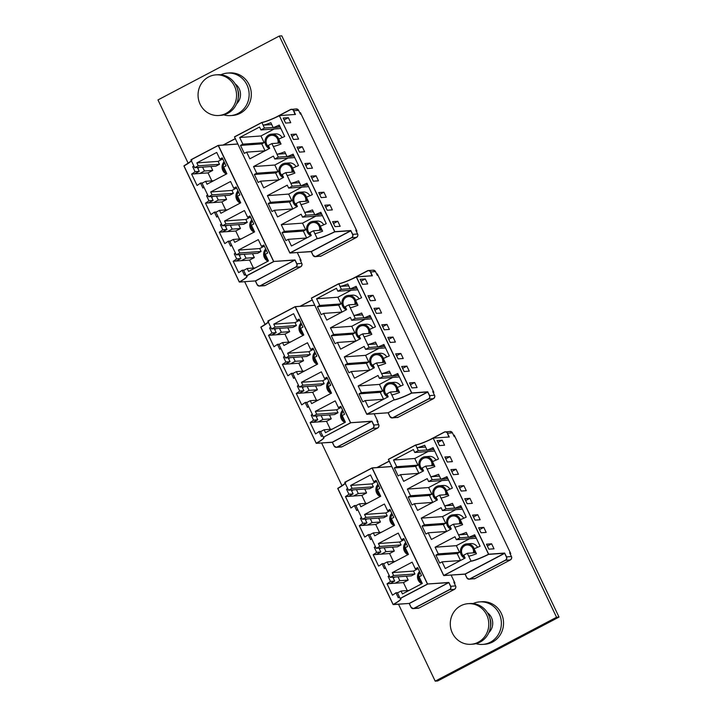 <?xml version="1.0" encoding="UTF-8"?>
<svg xmlns="http://www.w3.org/2000/svg" width="717" height="717" viewBox="0 0 717 717"><rect width="100%" height="100%" fill="white"/><g stroke="black" fill="none" stroke-linecap="round" stroke-linejoin="round"><path stroke-width="1.08" d="M356.367 231.448L356.932 231.143L300.405 112.623L299.831 112.919M300.262 113.815L300.835 113.519M433.292 392.71L433.857 392.405L377.321 273.885L376.757 274.181M377.187 275.077L377.751 274.781M510.208 553.972L510.773 553.667L454.237 435.147L453.673 435.443M454.103 436.339L454.668 436.044M300.522 260.845L301.095 260.549L297.268 252.527M398.509 604.225L435.201 681.15L437.675 680.971L559.027 617.077L281.799 35.85L279.325 36.029L157.973 99.923L188.186 163.279M435.201 681.15L556.553 617.256L559.027 617.077M556.553 617.256L279.325 36.029M244.667 281.7L265.102 324.541M321.592 442.963L342.027 485.803M377.447 422.107L378.011 421.811L374.184 413.79M454.363 583.369L454.928 583.073L451.101 575.052M473.059 603.589A21.313 20.157 85.9 0 1 479.682 601.886A21.313 20.157 85.9 0 1 499.202 613.68A21.313 20.157 85.9 0 1 482.747 644.404A21.313 20.157 85.9 0 1 475.945 643.669M479.682 601.886L481.842 601.733A21.313 20.157 85.9 0 1 501.362 613.519A21.313 20.157 85.9 0 1 484.907 644.251L482.747 644.404M220.827 74.783A21.313 20.157 85.9 0 1 227.45 73.08A21.313 20.157 85.9 0 1 246.971 84.875A21.313 20.157 85.9 0 1 230.515 115.607A21.313 20.157 85.9 0 1 223.722 114.863M227.45 73.08L229.619 72.928A21.313 20.157 85.9 0 1 249.14 84.714A21.313 20.157 85.9 0 1 232.675 115.446L230.515 115.607M487.408 612.685A12.727 12.037 85.9 0 1 491.432 617.534A12.727 12.037 85.9 0 1 488.851 632.609M468.076 603.678L469.931 603.544A20.363 19.251 85.9 0 1 488.573 614.81A20.363 19.251 85.9 0 1 472.862 644.162L470.997 644.296A20.363 19.251 85.9 0 1 452.355 633.039A20.363 19.251 85.9 0 1 468.076 603.678A20.363 19.251 85.9 0 1 486.718 614.944A20.363 19.251 85.9 0 1 470.997 644.296M235.185 83.889A12.727 12.037 85.9 0 1 239.2 88.729A12.727 12.037 85.9 0 1 236.619 103.804M215.844 74.873L217.708 74.738A20.363 19.251 85.9 0 1 236.35 86.004A20.363 19.251 85.9 0 1 220.63 115.356L218.775 115.491A20.363 19.251 85.9 0 1 200.124 104.234A20.363 19.251 85.9 0 1 215.844 74.873A20.363 19.251 85.9 0 1 234.495 86.139A20.363 19.251 85.9 0 1 218.775 115.491M377.958 484.298A7.511 7.098 -94.1 0 0 380.243 496.531M391.814 513.363A7.511 7.098 -94.1 0 0 394.099 525.588M405.679 542.428A7.511 7.098 -94.1 0 0 407.964 554.653M419.535 571.485A7.511 7.098 -94.1 0 0 421.829 583.719M384.124 563.571L382.062 563.723A17.817 2.214 -25.5 0 1 378.612 566.116L373.181 554.716A17.817 2.214 154.5 0 0 376.631 552.323L374.265 547.367A17.817 2.214 154.5 0 0 375.296 546.336M385.432 567.685A17.817 2.214 -25.5 0 1 384.429 568.68L382.062 563.723M378.97 548.129L380.826 552.018L376.102 554.51L373.181 554.716M380.826 552.018L376.631 552.323M375.735 547.259L374.265 547.367M370.259 534.506L368.197 534.658A17.817 2.214 -25.5 0 1 364.756 537.051L359.316 525.66A17.817 2.214 154.5 0 0 362.766 523.258L360.4 518.301A17.817 2.214 154.5 0 0 361.44 517.28M371.567 538.628A17.817 2.214 -25.5 0 1 370.564 539.614L368.197 534.658M365.105 519.063L366.961 522.962L362.237 525.444L359.316 525.66M366.961 522.962L362.766 523.258M361.879 518.194L360.4 518.301M356.394 505.449L354.341 505.593A17.817 2.214 -25.5 0 1 350.891 507.994L345.46 496.594A17.817 2.214 154.5 0 0 348.901 494.201L346.535 489.245A17.817 2.214 154.5 0 0 347.575 488.214M357.711 509.563A17.817 2.214 -25.5 0 1 356.707 510.558L354.341 505.593M351.249 490.007L353.105 493.896L348.381 496.388L345.46 496.594M353.105 493.896L348.901 494.201M348.014 489.137L346.535 489.245M397.98 592.636L395.927 592.78A17.817 2.214 -25.5 0 1 392.477 595.173L387.037 583.781A17.817 2.214 154.5 0 0 390.487 581.388L388.121 576.423A17.817 2.214 154.5 0 0 389.161 575.401M399.297 596.75A17.817 2.214 -25.5 0 1 398.293 597.736L395.927 592.78M392.835 577.194L394.691 581.084L389.958 583.566L387.037 583.781M394.691 581.084L390.487 581.388M389.6 576.325L388.121 576.423M376.595 481.457L371.953 483.894L373.342 486.807L369.793 488.671L348.525 490.204L344.76 482.416L372.078 468.031L427.511 584.167L400.292 598.489A17.943 2.232 -25.5 0 1 393.257 604.592L409.219 603.436L448.743 582.634L427.565 583.996L448.797 582.464L409.317 603.553L411.029 607.138A2.42 2.285 -94.1 0 0 414.103 608.231L449.541 589.571A2.42 2.285 -94.1 0 0 450.554 586.336L448.797 582.464M364.729 489.03L366.584 492.929L361.861 495.411L365.661 503.388M391.706 466.57L372.222 467.977L427.565 583.996L400.095 598.435L397.496 592.887L401.045 591.023L402.434 593.927L422.295 583.468L419.113 576.8L421.479 575.554L417.67 567.577L415.313 568.823L412.132 562.155L392.262 572.614L393.651 575.518L390.111 577.382L384.984 566.753L383.64 563.822L387.18 561.958L388.569 564.862L408.439 554.402L405.257 547.734L407.615 546.497L403.814 538.512L401.448 539.758L398.267 533.089L378.406 543.549L379.786 546.462L376.246 548.326L369.775 534.765L373.324 532.901L374.704 535.805L394.574 525.346L391.392 518.678L393.758 517.432L389.949 509.455L387.592 510.701L390.442 510.495L385.818 512.96L387.198 515.864L383.658 517.728L362.381 519.26L360.956 516.374L355.919 505.7L359.459 503.836L360.848 506.74L380.709 496.281L377.536 489.612L379.893 488.367L376.093 480.39L373.727 481.636L370.546 474.968L350.676 485.427L352.065 488.34L348.525 490.204M378.594 518.095L380.449 521.985L375.726 524.477L379.526 532.453M404.316 539.578L399.674 542.016L401.063 544.929L397.523 546.793L376.246 548.326M392.45 547.161L394.314 551.05L389.582 553.533L393.391 561.51M415.313 568.823L418.172 568.617L413.539 571.082L414.928 573.985L411.379 575.85L390.111 577.382M406.315 576.217L408.17 580.107L403.447 582.598L407.247 590.575M387.592 510.701L384.411 504.033L364.541 514.492L365.93 517.396L362.381 519.26M403.447 582.598L389.958 583.566M408.17 580.107L399.853 580.707L395.13 583.199M399.853 580.707L397.998 576.818M409.048 590.441L401.045 591.023M414.928 573.985L393.651 575.518M413.539 571.082L392.262 572.614M389.582 553.533L376.102 554.51M394.314 551.05L385.988 551.651L381.265 554.133M385.988 551.651L384.133 547.752M395.184 561.384L387.18 561.958M401.063 544.929L379.786 546.462M399.674 542.016L378.406 543.549M404.307 539.551L401.448 539.758M375.726 524.477L362.237 525.444M380.449 521.985L372.132 522.585L367.4 525.077M372.132 522.585L370.277 518.696M381.319 532.319L373.324 532.901M387.198 515.864L365.93 517.396M385.818 512.96L364.541 514.492M361.861 495.411L348.381 496.388M366.584 492.929L358.267 493.529L353.544 496.012M358.267 493.529L356.412 489.63M367.462 503.262L359.459 503.836M373.342 486.807L352.065 488.34M371.953 483.894L350.676 485.427M376.586 481.43L373.727 481.636M420.063 572.578A6.363 6.014 -94.1 0 0 421.811 582.446M406.198 543.513A6.363 6.014 -94.1 0 0 407.946 553.381M392.333 514.456A6.363 6.014 -94.1 0 0 394.09 524.324M378.477 485.391A6.363 6.014 -94.1 0 0 380.225 495.259M394.906 577.042L393.194 577.947M353.32 489.854L351.608 490.76M367.176 518.92L365.464 519.816M381.041 547.976L379.329 548.881M474.502 552.771A7.511 7.098 -94.1 0 0 474.322 549.249M474.161 548.747A7.511 7.098 -94.1 0 0 460.422 551.561A7.511 7.098 -94.1 0 0 464.768 558.256M477.567 547.322A7.511 7.098 -94.1 0 0 470.908 543.585L466.982 543.871M473.381 552.852A6.363 6.014 -94.1 0 0 464.804 545.655A6.363 6.014 -94.1 0 0 464.562 556.876M459.516 523.786A6.363 6.014 -94.1 0 0 450.939 516.598A6.363 6.014 -94.1 0 0 450.706 527.811M460.646 523.706A7.511 7.098 -94.1 0 0 460.457 520.192M460.296 519.682A7.511 7.098 -94.1 0 0 446.566 522.496A7.511 7.098 -94.1 0 0 450.903 529.191M463.711 518.266A7.511 7.098 -94.1 0 0 457.043 514.519L453.117 514.806M445.66 494.73A6.363 6.014 -94.1 0 0 437.083 487.533A6.363 6.014 -94.1 0 0 436.841 498.754M446.781 494.649A7.511 7.098 -94.1 0 0 446.601 491.127M446.44 490.625A7.511 7.098 -94.1 0 0 432.701 493.439A7.511 7.098 -94.1 0 0 437.047 500.125M449.846 489.2A7.511 7.098 -94.1 0 0 443.178 485.463L439.261 485.741M432.925 465.584A7.511 7.098 -94.1 0 0 432.736 462.071M432.575 461.56A7.511 7.098 -94.1 0 0 418.836 464.374A7.511 7.098 -94.1 0 0 423.182 471.069M435.981 460.144A7.511 7.098 -94.1 0 0 429.322 456.397L425.396 456.684M431.795 465.665A6.363 6.014 -94.1 0 0 423.218 458.477A6.363 6.014 -94.1 0 0 422.985 469.689M447.444 477.737L445.132 478.947L440.937 479.252A17.817 2.214 154.5 0 0 446.933 476.671L452.373 488.071A17.817 2.214 -25.5 0 1 446.368 490.652L448.734 495.608A17.817 2.214 -25.5 0 1 440.991 498.055L446.037 508.729L442.497 510.594L441.107 507.69L421.238 518.149L424.419 524.817L422.053 526.063L425.862 534.04L428.228 532.794L431.401 539.462L451.271 529.003L449.882 526.09L453.431 524.226L459.902 537.786L456.353 539.659L454.963 536.746L435.102 547.205L438.284 553.874L435.918 555.119L439.727 563.096L442.084 561.85L445.266 568.518L465.136 558.059L463.747 555.155L467.287 553.291L471.051 561.079A17.817 2.214 154.5 0 0 488.546 554.259L433.211 438.239A17.817 2.214 -25.5 0 1 415.717 445.06L388.381 459.328L415.6 444.997M439.449 476.133L430.827 476.742A17.817 2.214 154.5 0 0 438.571 474.296L440.937 479.252M461.3 506.794L458.997 508.012L454.793 508.317A17.817 2.214 154.5 0 0 460.798 505.736L466.229 517.136A17.817 2.214 -25.5 0 1 460.233 519.708L462.599 524.674A17.817 2.214 -25.5 0 1 454.856 527.112M444.692 505.799A17.817 2.214 154.5 0 0 452.427 503.361L454.793 508.317M475.165 535.859L472.853 537.078L468.658 537.374A17.817 2.214 154.5 0 0 474.663 534.792L480.094 546.193A17.817 2.214 -25.5 0 1 474.089 548.774L476.455 553.73A17.817 2.214 -25.5 0 1 468.712 556.177M458.548 534.864A17.817 2.214 154.5 0 0 466.292 532.417L468.658 537.374M433.579 448.672L431.267 449.891L427.072 450.195A17.817 2.214 154.5 0 0 433.077 447.614L438.508 459.005A17.817 2.214 -25.5 0 1 432.503 461.587L434.869 466.543A17.817 2.214 -25.5 0 1 427.135 468.99L430.827 476.742M425.584 447.076L416.962 447.677A17.817 2.214 154.5 0 0 424.706 445.239L427.072 450.195M469.626 538.7L456.37 545.673L459.552 552.341L457.195 553.587L460.493 560.506M455.761 509.635L442.514 516.616L445.696 523.285L443.33 524.521L446.628 531.44M441.905 480.578L428.649 487.551L431.831 494.219L429.465 495.465L432.772 502.384M428.04 451.513L414.793 458.495L417.966 465.163L415.609 466.4L418.907 473.319M430.792 476.76L432.172 479.664L428.632 481.528L427.242 478.624L407.381 489.084L410.554 495.752L408.197 496.998L411.997 504.974L414.363 503.728L417.545 510.396L437.406 499.937L436.026 497.033L439.566 495.169L440.991 498.055M416.927 447.695L418.316 450.608L414.767 452.472L413.386 449.568L393.516 460.027L396.698 466.695L394.332 467.932L398.141 475.918L400.498 474.672L403.68 481.34L423.55 470.881L422.161 467.968L425.71 466.104L427.135 468.99M416.962 447.677L415.717 445.06L388.399 459.436L443.733 575.455L471.051 561.079L443.832 575.572L465.064 574.039L504.589 553.228L488.627 554.384A17.943 2.232 -25.5 0 1 471.051 561.241M474.986 520.13L480.148 519.753L477.755 514.743L472.593 515.111L474.986 520.13M467.152 503.719L472.315 503.343L469.931 498.333L464.759 498.7L467.152 503.719M461.121 491.064L466.283 490.697L463.89 485.678L458.728 486.054L461.121 491.064M453.296 474.654L458.459 474.278L456.066 469.268L450.903 469.644L453.296 474.654M488.842 549.186L494.013 548.819L491.62 543.8L486.458 544.176L488.842 549.186M481.017 532.776L486.18 532.408L483.787 527.389L478.624 527.766L481.017 532.776M439.431 445.589L444.594 445.221L442.201 440.202L437.038 440.579L439.431 445.589M447.265 462.008L452.427 461.631L450.034 456.621L444.872 456.989L447.265 462.008M445.759 458.862L446.592 458.423L445.589 458.495M414.793 458.495L393.516 460.027M434.708 451.038L414.767 452.472M433.964 449.478L431.751 449.64M426.974 449.98L418.316 450.608M434.368 465.476L425.71 466.104M418.853 473.345L400.498 474.672M415.609 466.4L394.332 467.932M417.966 465.163L396.698 466.695M459.624 487.927L460.457 487.488L459.454 487.56M428.649 487.551L407.381 489.084M448.564 480.094L428.632 481.528M447.829 478.535L445.615 478.696M440.83 479.046L432.172 479.664M448.224 494.542L439.566 495.169M432.718 502.411L414.363 503.728M429.465 495.465L408.197 496.998M431.831 494.219L410.554 495.752M453.305 505.198L444.648 505.826M473.489 516.984L474.322 516.554L473.31 516.625M442.514 516.616L421.238 518.149M462.429 509.16L442.497 510.594M461.685 507.6L459.472 507.761M454.695 508.102L446.037 508.729M462.089 523.607L453.431 524.226M446.583 531.467L428.228 532.794M443.33 524.521L422.053 526.063M445.696 523.285L424.419 524.817M467.17 534.264L458.513 534.882M487.345 546.049L488.178 545.61L487.175 545.682M456.37 545.673L435.102 547.205M476.294 538.216L456.353 539.659M475.55 536.666L473.337 536.818M468.559 537.167L459.902 537.786M475.945 552.664L467.287 553.291M460.439 560.533L442.084 561.85M457.195 553.587L435.918 555.119M459.552 552.341L438.284 553.874M446.592 458.423L450.034 456.621M437.935 442.452L442.201 440.202M488.178 545.61L491.62 543.8M479.521 529.639L483.787 527.389M474.322 516.554L477.755 514.743M465.656 500.574L469.931 498.333M460.457 487.488L463.89 485.678M451.8 471.517L456.066 469.268M301.032 323.035A7.511 7.098 -94.1 0 0 303.327 335.269M314.897 352.101A7.511 7.098 -94.1 0 0 317.183 364.326M328.762 381.157A7.511 7.098 -94.1 0 0 331.048 393.391M342.618 410.223A7.511 7.098 -94.1 0 0 344.904 422.447M307.199 402.309L305.146 402.461A17.817 2.214 -25.5 0 1 301.696 404.854L296.264 393.454A17.817 2.214 154.5 0 0 299.706 391.061L297.349 386.105A17.817 2.214 154.5 0 0 298.38 385.074M308.516 406.422A17.817 2.214 -25.5 0 1 307.512 407.417L305.146 402.461M302.054 386.866L303.909 390.756L299.186 393.248L296.264 393.454M303.909 390.756L299.706 391.061M298.819 385.997L297.349 386.105M293.343 373.243L291.281 373.396A17.817 2.214 -25.5 0 1 287.84 375.789L282.399 364.397A17.817 2.214 154.5 0 0 285.85 361.995L283.484 357.039A17.817 2.214 154.5 0 0 284.515 356.017M294.651 377.366A17.817 2.214 -25.5 0 1 293.647 378.352L291.281 373.396M288.189 357.801L290.044 361.7L285.321 364.182L282.399 364.397M290.044 361.7L285.85 361.995M284.954 356.932L283.484 357.039M279.478 344.187L277.425 344.33A17.817 2.214 -25.5 0 1 273.975 346.732L268.534 335.332A17.817 2.214 154.5 0 0 271.985 332.939L269.619 327.983A17.817 2.214 154.5 0 0 270.659 326.952M280.795 348.301A17.817 2.214 -25.5 0 1 279.782 349.296L277.425 344.33M274.333 328.745L276.188 332.634L271.456 335.126L268.534 335.332M276.188 332.634L271.985 332.939M271.098 327.875L269.619 327.983M321.064 431.374L319.002 431.517A17.817 2.214 -25.5 0 1 315.561 433.91L310.12 422.519A17.817 2.214 154.5 0 0 313.571 420.126L311.205 415.161A17.817 2.214 154.5 0 0 312.245 414.139M322.372 435.488A17.817 2.214 -25.5 0 1 321.368 436.474L319.002 431.517M315.91 415.932L317.765 419.821L313.042 422.304L310.12 422.519M317.765 419.821L313.571 420.126M312.684 415.062L311.205 415.161M314.781 305.308L295.305 306.715L350.64 422.725L323.376 437.227L320.58 431.625L324.129 429.761L325.509 432.665L345.379 422.205L342.197 415.537L344.563 414.292L340.754 406.315L338.397 407.561L335.215 400.893L315.346 411.352L316.735 414.256L313.186 416.12L306.724 402.56L310.264 400.695L311.653 403.599L331.514 393.14L328.341 386.472L330.698 385.235L326.898 377.25L324.532 378.495L321.35 371.827L301.481 382.286L302.87 385.199L299.33 387.063L294.203 376.425L292.859 373.503L296.399 371.639L297.788 374.543L317.658 364.084L314.476 357.416L316.842 356.17L313.033 348.193L310.667 349.439L307.494 342.771L287.625 353.23L289.014 356.134L285.465 357.998L278.994 344.438L282.543 342.574L283.923 345.477L303.793 335.018L300.611 328.35L302.977 327.104L299.168 319.128L296.811 320.374L299.67 320.167L295.037 322.632L296.426 325.536L292.877 327.409L271.6 328.942L267.844 321.153L295.162 306.768L350.595 422.905L323.376 437.227A17.943 2.232 -25.5 0 1 316.34 443.33L332.303 442.174L371.827 421.372L350.64 422.725L371.881 421.202L332.401 442.29L334.113 445.875A2.42 2.285 -94.1 0 0 337.187 446.969L372.625 428.309A2.42 2.285 -94.1 0 0 373.629 425.073L371.881 421.202M287.813 327.768L289.668 331.666L284.945 334.149L288.745 342.126M313.535 349.251L308.902 351.697L310.282 354.601L306.742 356.466L285.465 357.998M301.678 356.833L303.533 360.723L298.801 363.214L302.61 371.191M324.532 378.495L327.391 378.289L322.758 380.754L324.147 383.667L320.598 385.531L299.33 387.063M315.534 385.898L317.389 389.788L312.666 392.271L316.466 400.247M341.265 407.373L336.623 409.819L338.003 412.723L334.463 414.587L313.186 416.12M329.399 414.955L331.254 418.845L326.531 421.336L330.331 429.313M296.811 320.374L293.629 313.705L273.76 324.165L275.149 327.077L271.6 328.942M326.531 421.336L313.042 422.304M331.254 418.845L322.937 419.445L318.205 421.937M322.937 419.445L321.082 415.555M332.123 429.178L324.129 429.761M338.003 412.723L316.735 414.256M336.623 409.819L315.346 411.352M341.247 407.355L338.397 407.561M312.666 392.271L299.186 393.248M317.389 389.788L309.072 390.389L304.349 392.871M309.072 390.389L307.217 386.49M318.267 400.122L310.264 400.695M324.147 383.667L302.87 385.199M322.758 380.754L301.481 382.286M298.801 363.214L285.321 364.182M303.533 360.723L295.207 361.323L290.484 363.815M295.207 361.323L293.352 357.433M304.402 371.056L296.399 371.639M310.282 354.601L289.014 356.134M308.902 351.697L287.625 353.23M313.526 349.233L310.667 349.439M284.945 334.149L271.456 335.126M289.668 331.666L281.351 332.267L276.628 334.749M281.351 332.267L279.496 328.368M290.546 342L282.543 342.574M296.426 325.536L275.149 327.077M295.037 322.632L273.76 324.165M343.138 411.316A6.363 6.014 -94.1 0 0 344.895 421.184M329.282 382.251A6.363 6.014 -94.1 0 0 331.03 392.118M315.417 353.194A6.363 6.014 -94.1 0 0 317.165 363.053M301.552 324.129A6.363 6.014 -94.1 0 0 303.309 333.997M317.99 415.779L316.269 416.676M276.403 328.592L274.692 329.497M290.26 357.658L288.548 358.554M304.125 386.714L302.413 387.619M224.116 161.773A7.511 7.098 -94.1 0 0 226.402 174.007M237.981 190.839A7.511 7.098 -94.1 0 0 240.267 203.063M251.837 219.895A7.511 7.098 -94.1 0 0 254.132 232.129M265.702 248.96A7.511 7.098 -94.1 0 0 267.988 261.185M230.282 241.046L228.23 241.199A17.817 2.214 -25.5 0 1 224.78 243.592L219.339 232.191A17.817 2.214 154.5 0 0 222.79 229.798L220.424 224.842A17.817 2.214 154.5 0 0 221.463 223.812M231.6 245.16A17.817 2.214 -25.5 0 1 230.587 246.155L228.23 241.199M225.138 225.604L226.993 229.494L222.261 231.985L219.339 232.191M226.993 229.494L222.79 229.798M221.903 224.735L220.424 224.842M216.417 211.981L214.365 212.133A17.817 2.214 -25.5 0 1 210.915 214.526L205.483 203.135A17.817 2.214 154.5 0 0 208.925 200.733L206.568 195.777A17.817 2.214 154.5 0 0 207.598 194.755M217.735 216.104A17.817 2.214 -25.5 0 1 216.731 217.09L214.365 212.133M211.273 196.539L213.128 200.437L208.405 202.92L205.483 203.135M213.128 200.437L208.925 200.733M208.038 195.669L206.568 195.777M202.561 182.925L200.5 183.068A17.817 2.214 -25.5 0 1 197.058 185.47L191.618 174.07A17.817 2.214 154.5 0 0 195.069 171.677L192.703 166.72A17.817 2.214 154.5 0 0 193.733 165.69M203.87 187.038A17.817 2.214 -25.5 0 1 202.866 188.033L200.5 183.068M197.408 167.482L199.263 171.372L194.54 173.864L191.618 174.07M199.263 171.372L195.069 171.677M194.182 166.613L192.703 166.72M244.147 270.112L242.086 270.255A17.817 2.214 -25.5 0 1 238.644 272.648L233.204 261.257A17.817 2.214 154.5 0 0 236.655 258.855L234.289 253.899A17.817 2.214 154.5 0 0 235.319 252.877M245.456 274.226A17.817 2.214 -25.5 0 1 244.452 275.211L242.086 270.255M238.994 254.669L240.849 258.559L236.126 261.042L233.204 261.257M240.849 258.559L236.655 258.855M235.759 253.791L234.289 253.899M222.763 158.932L218.12 161.37L219.501 164.274L215.96 166.147L194.683 167.679L190.919 159.891L218.237 145.506L273.67 261.633L246.46 275.964A17.943 2.232 -25.5 0 1 239.424 282.068L255.386 280.912L294.902 260.11L273.724 261.463L294.956 259.939L255.485 281.028L257.197 284.613A2.42 2.285 -94.1 0 0 260.271 285.707L295.709 267.047A2.42 2.285 -94.1 0 0 296.713 263.811L294.956 259.939M210.897 166.505L212.752 170.404L208.029 172.887L211.829 180.863M237.865 144.045L218.389 145.452L273.724 261.463L246.263 275.911L243.663 270.363L247.204 268.499L248.593 271.402L268.463 260.943L265.281 254.275L267.647 253.029L263.838 245.053L261.472 246.298L258.299 239.63L238.429 250.09L239.819 252.993L236.269 254.858L229.798 241.297L233.348 239.433L234.728 242.337L254.598 231.878L251.416 225.21L253.782 223.973L249.973 215.987L247.616 217.233L244.434 210.565L224.564 221.024L225.954 223.937L222.404 225.801L215.942 212.241L219.483 210.368L220.872 213.281L240.742 202.821L237.56 196.153L239.917 194.907L236.117 186.931L233.751 188.177L236.61 187.971L231.976 190.435L233.366 193.339L229.825 195.203L208.548 196.736L203.422 186.106L202.077 183.176L205.627 181.311L207.007 184.215L226.877 173.756L223.695 167.088L226.061 165.842L222.252 157.865L219.895 159.111L216.713 152.443L196.843 162.902L198.233 165.815L194.683 167.679M224.753 195.571L226.608 199.46L221.885 201.952L225.694 209.929M250.484 217.054L245.841 219.492L247.231 222.404L243.681 224.269L222.404 225.801M238.618 224.636L240.473 228.526L235.75 231.008L239.55 238.985M261.472 246.298L264.331 246.092L259.706 248.557L261.087 251.461L257.546 253.325L236.269 254.858M252.483 253.693L254.338 257.582L249.606 260.074L253.415 268.05M233.751 188.177L230.569 181.509L210.708 191.968L212.089 194.872L208.548 196.736M249.606 260.074L236.126 261.042M254.338 257.582L246.012 258.183L241.288 260.674M246.012 258.183L244.156 254.293M255.207 267.916L247.204 268.499M261.087 251.461L239.819 252.993M259.706 248.557L238.429 250.09M235.75 231.008L222.261 231.985M240.473 228.526L232.156 229.126L227.432 231.609M232.156 229.126L230.3 225.228M241.351 238.86L233.348 239.433M247.231 222.404L225.954 223.937M245.841 219.492L224.564 221.024M250.475 217.027L247.616 217.233M221.885 201.952L208.405 202.92M226.608 199.46L218.291 200.061L213.567 202.553M218.291 200.061L216.435 196.171M227.486 209.794L219.483 210.368M233.366 193.339L212.089 194.872M231.976 190.435L210.708 191.968M208.029 172.887L194.54 173.864M212.752 170.404L204.435 171.005L199.702 173.487M204.435 171.005L202.57 167.106M213.621 180.738L205.627 181.311M219.501 164.274L198.233 165.815M218.12 161.37L196.843 162.902M222.745 158.905L219.895 159.111M266.222 250.054A6.363 6.014 -94.1 0 0 267.97 259.921M252.357 220.988A6.363 6.014 -94.1 0 0 254.114 230.856M238.501 191.932A6.363 6.014 -94.1 0 0 240.249 201.791M224.636 162.867A6.363 6.014 -94.1 0 0 226.384 172.734M241.064 254.517L239.353 255.413M199.478 167.33L197.767 168.235M213.343 196.395L211.632 197.292M227.208 225.452L225.496 226.357M397.585 391.509A7.511 7.098 -94.1 0 0 397.406 387.987M397.245 387.485A7.511 7.098 -94.1 0 0 383.505 390.299A7.511 7.098 -94.1 0 0 387.852 396.994M400.651 386.06A7.511 7.098 -94.1 0 0 393.983 382.322L390.066 382.609M396.465 391.59A6.363 6.014 -94.1 0 0 387.888 384.393A6.363 6.014 -94.1 0 0 387.646 395.614M382.6 362.524A6.363 6.014 -94.1 0 0 374.023 355.336A6.363 6.014 -94.1 0 0 373.79 366.548M383.729 362.443A7.511 7.098 -94.1 0 0 383.541 358.93M383.38 358.419A7.511 7.098 -94.1 0 0 369.64 361.234A7.511 7.098 -94.1 0 0 373.987 367.929M386.786 357.003A7.511 7.098 -94.1 0 0 380.127 353.257L376.201 353.544M368.744 333.468A6.363 6.014 -94.1 0 0 360.158 326.271A6.363 6.014 -94.1 0 0 359.925 337.492M369.864 333.387A7.511 7.098 -94.1 0 0 369.676 329.865M369.515 329.363A7.511 7.098 -94.1 0 0 355.784 332.177A7.511 7.098 -94.1 0 0 360.131 338.863M372.93 327.938A7.511 7.098 -94.1 0 0 366.262 324.201L362.336 324.478M355.999 304.322A7.511 7.098 -94.1 0 0 355.82 300.808M355.659 300.298A7.511 7.098 -94.1 0 0 341.919 303.112A7.511 7.098 -94.1 0 0 346.266 309.807M359.065 298.881A7.511 7.098 -94.1 0 0 352.405 295.135L348.48 295.422M354.879 304.402A6.363 6.014 -94.1 0 0 346.302 297.214A6.363 6.014 -94.1 0 0 346.06 308.427M370.528 316.475L368.215 317.685L364.012 317.99A17.817 2.214 154.5 0 0 370.017 315.408L375.457 326.809A17.817 2.214 -25.5 0 1 369.452 329.39L371.818 334.346A17.817 2.214 -25.5 0 1 364.075 336.793L369.121 347.467L365.571 349.331L364.191 346.428L344.321 356.887L347.503 363.555L345.137 364.801L348.946 372.777L351.303 371.531L354.485 378.2L374.355 367.74L372.965 364.828L376.515 362.963L382.977 376.524L379.436 378.397L378.047 375.484L358.186 385.943L361.359 392.611L359.002 393.857L362.802 401.834L365.168 400.588L368.35 407.256L388.211 396.797L386.83 393.893L390.371 392.029L394.135 399.817A17.817 2.214 154.5 0 0 411.63 392.997L356.295 276.977A17.817 2.214 -25.5 0 1 338.8 283.798L311.411 298.227L366.817 414.193L394.135 399.817L366.916 414.309L388.148 412.777L427.664 391.966L411.701 393.122A17.943 2.232 -25.5 0 1 394.135 399.978M362.524 314.871L353.911 315.48A17.817 2.214 154.5 0 0 361.655 313.033L364.012 317.99M384.384 345.531L382.071 346.75L377.877 347.055A17.817 2.214 154.5 0 0 383.882 344.474L389.313 355.874A17.817 2.214 -25.5 0 1 383.308 358.446L385.674 363.411A17.817 2.214 -25.5 0 1 377.94 365.849M367.767 344.536A17.817 2.214 154.5 0 0 375.511 342.099L377.877 347.055M398.249 374.597L395.936 375.816L391.742 376.111A17.817 2.214 154.5 0 0 397.738 373.53L403.178 384.93A17.817 2.214 -25.5 0 1 397.173 387.512L399.539 392.468A17.817 2.214 -25.5 0 1 391.796 394.915M381.632 373.602A17.817 2.214 154.5 0 0 389.376 371.155L391.742 376.111M356.663 287.409L354.35 288.628L350.156 288.933A17.817 2.214 154.5 0 0 356.152 286.352L361.592 297.743A17.817 2.214 -25.5 0 1 355.587 300.324L357.953 305.281A17.817 2.214 -25.5 0 1 350.21 307.727L353.911 315.48M348.668 285.814L340.046 286.415A17.817 2.214 154.5 0 0 347.79 283.977L350.156 288.933M392.71 377.438L379.454 384.411L382.636 391.079L380.27 392.324L383.577 399.244M378.845 348.372L365.598 355.354L368.771 362.022L366.414 363.259L369.712 370.178M364.989 319.316L351.733 326.289L354.915 332.957L352.549 334.203L355.847 341.122M351.124 290.251L337.868 297.232L341.05 303.9L338.693 305.137L341.991 312.056M353.866 315.498L355.256 318.402L351.715 320.266L350.326 317.362L330.456 327.821L333.638 334.489L331.281 335.735L335.081 343.712L337.447 342.466L340.62 349.134L360.49 338.675L359.109 335.771L362.65 333.907L364.039 336.811M340.01 286.433L341.391 289.345L337.85 291.21L336.461 288.306L316.6 298.765L319.773 305.433L317.416 306.67L321.216 314.655L323.582 313.41L326.764 320.078L346.634 309.619L345.244 306.706L348.785 304.842L350.21 307.727M340.046 286.415L338.8 283.798L311.411 298.218L366.745 414.247L311.411 298.227M398.069 358.867L403.232 358.491L400.839 353.481L395.676 353.848L398.069 358.867M390.236 342.457L395.399 342.081L393.006 337.071L387.843 337.438L390.236 342.457M384.204 329.802L389.367 329.435L386.974 324.416L381.811 324.792L384.204 329.802M376.38 313.392L381.543 313.015L379.15 308.005L373.987 308.373L376.38 313.392M411.925 387.924L417.088 387.556L414.695 382.537L409.532 382.914L411.925 387.924M404.101 371.514L409.264 371.146L406.871 366.127L401.708 366.504L404.101 371.514M362.515 284.326L367.678 283.959L365.285 278.94L360.122 279.316L362.515 284.326M370.339 300.746L375.502 300.369L373.118 295.35L367.946 295.727L370.339 300.746M368.843 297.6L369.676 297.161L368.672 297.232M337.868 297.232L316.6 298.765M357.792 289.776L337.85 291.21M357.048 288.216L354.834 288.377M350.048 288.718L341.391 289.345M357.442 304.214L348.785 304.842M341.937 312.083L323.582 313.41M338.693 305.137L317.416 306.67M341.05 303.9L319.773 305.433M382.708 326.665L383.541 326.226L382.528 326.298M351.733 326.289L330.456 327.821M371.648 318.832L351.715 320.266M370.904 317.272L368.699 317.434M363.913 317.783L355.256 318.402M371.307 333.28L362.65 333.907M355.802 341.149L337.447 342.466M352.549 334.203L331.281 335.735M354.915 332.957L333.638 334.489M376.389 343.936L367.731 344.563M396.564 355.722L397.397 355.282L396.393 355.363M365.598 355.354L344.321 356.887M385.513 347.897L365.571 349.331M384.769 346.338L382.555 346.499M377.778 346.84L369.121 347.467M385.172 362.345L376.515 362.963M369.658 370.205L351.303 371.531M366.414 363.259L345.137 364.801M368.771 362.022L347.503 363.555M390.254 372.992L381.596 373.62M410.429 384.787L411.262 384.348L410.258 384.42M379.454 384.411L358.186 385.943M399.369 376.954L379.436 378.397M398.634 375.403L396.42 375.556M391.634 375.905L382.977 376.524M399.028 391.401L390.371 392.029M383.523 399.27L365.168 400.588M380.27 392.324L359.002 393.857M382.636 391.079L361.359 392.611M369.676 297.161L373.118 295.35M361.018 281.189L365.285 278.94M411.262 384.348L414.695 382.537M402.604 368.377L406.871 366.127M397.397 355.282L400.839 353.481M388.739 339.311L393.006 337.071M383.541 326.226L386.974 324.416M374.874 310.255L379.15 308.005M320.669 230.247A7.511 7.098 -94.1 0 0 320.481 226.724M320.32 226.222A7.511 7.098 -94.1 0 0 306.589 229.037A7.511 7.098 -94.1 0 0 310.936 235.732M323.734 224.797A7.511 7.098 -94.1 0 0 317.066 221.06L313.141 221.347M319.549 230.327A6.363 6.014 -94.1 0 0 310.963 223.13A6.363 6.014 -94.1 0 0 310.73 234.351M305.684 201.262A6.363 6.014 -94.1 0 0 297.107 194.074A6.363 6.014 -94.1 0 0 296.865 205.286M306.804 201.181A7.511 7.098 -94.1 0 0 306.625 197.668M306.464 197.157A7.511 7.098 -94.1 0 0 292.724 199.971A7.511 7.098 -94.1 0 0 297.071 206.666M309.869 195.741A7.511 7.098 -94.1 0 0 303.21 191.995L299.285 192.281M291.819 172.205A6.363 6.014 -94.1 0 0 283.242 165.009A6.363 6.014 -94.1 0 0 283.009 176.23M292.948 172.125A7.511 7.098 -94.1 0 0 292.76 168.603M292.599 168.101A7.511 7.098 -94.1 0 0 278.859 170.915A7.511 7.098 -94.1 0 0 283.206 177.601M296.004 166.676A7.511 7.098 -94.1 0 0 289.345 162.938L285.42 163.216M279.083 143.059A7.511 7.098 -94.1 0 0 278.904 139.546M278.734 139.035A7.511 7.098 -94.1 0 0 265.003 141.849A7.511 7.098 -94.1 0 0 269.35 148.544M282.148 137.619A7.511 7.098 -94.1 0 0 275.48 133.873L271.555 134.16M277.963 143.14A6.363 6.014 -94.1 0 0 269.377 135.952A6.363 6.014 -94.1 0 0 269.144 147.164M293.603 155.213L291.299 156.423L287.096 156.727A17.817 2.214 154.5 0 0 293.101 154.146L298.532 165.546A17.817 2.214 -25.5 0 1 292.536 168.128L294.893 173.084A17.817 2.214 -25.5 0 1 287.159 175.531L292.195 186.205L288.655 188.069L287.266 185.165L267.405 195.624L270.587 202.293L268.221 203.538L272.021 211.515L274.387 210.269L277.569 216.937L297.438 206.478L296.049 203.565L299.589 201.701L306.06 215.261L302.52 217.134L301.131 214.222L281.261 224.681L284.443 231.349L282.086 232.595L285.886 240.571L288.252 239.326L291.434 245.994L311.295 235.535L309.914 232.631L313.454 230.766L317.219 238.546A17.817 2.214 154.5 0 0 334.714 231.734L279.37 115.715A17.817 2.214 -25.5 0 1 261.875 122.535L234.486 136.965L289.901 252.931L317.219 238.546L290 253.047L311.232 251.515L350.747 230.704L334.785 231.86A17.943 2.232 -25.5 0 1 317.21 238.716M285.608 153.608L276.986 154.218A17.817 2.214 154.5 0 0 284.73 151.771L287.096 156.727M307.468 184.269L305.155 185.488L300.961 185.793A17.817 2.214 154.5 0 0 306.957 183.211L312.397 194.603A17.817 2.214 -25.5 0 1 306.392 197.184L308.758 202.14A17.817 2.214 -25.5 0 1 301.015 204.587M299.473 182.674L290.815 183.301A17.817 2.214 154.5 0 0 298.595 180.836L300.961 185.793M321.333 213.334L319.02 214.553L314.817 214.849A17.817 2.214 154.5 0 0 320.822 212.268L326.262 223.668A17.817 2.214 -25.5 0 1 320.257 226.249L322.623 231.206A17.817 2.214 -25.5 0 1 314.88 233.652M304.716 212.34A17.817 2.214 154.5 0 0 312.46 209.893L314.817 214.849M279.747 126.147L277.434 127.366L273.231 127.671A17.817 2.214 154.5 0 0 279.236 125.09L284.676 136.481A17.817 2.214 -25.5 0 1 278.671 139.062L281.037 144.018A17.817 2.214 -25.5 0 1 273.294 146.465L276.986 154.218M271.752 124.552L263.13 125.152A17.817 2.214 154.5 0 0 270.874 122.706L273.231 127.671M315.794 216.175L302.538 223.148L305.72 229.816L303.354 231.062L306.652 237.981M301.929 187.11L288.673 194.092L291.855 200.76L289.498 201.997L292.796 208.916M288.064 158.054L274.817 165.027L277.999 171.695L275.633 172.94L278.931 179.859M274.208 128.988L260.952 135.97L264.134 142.638L261.768 143.875L265.066 150.794M276.95 154.236L278.339 157.14L274.79 159.004L273.41 156.1L253.54 166.559L256.722 173.227L254.356 174.473L258.165 182.45L260.522 181.204L263.704 187.872L283.573 177.413L282.184 174.509L285.733 172.645L287.159 175.531M263.094 125.17L264.474 128.083L260.934 129.947L259.545 127.043L239.675 137.503L242.857 144.171L240.5 145.408L244.3 153.393L246.666 152.147L249.848 158.815L269.709 148.347L268.328 145.443L271.868 143.579L273.294 146.465M263.13 125.152L261.875 122.535L234.495 136.956L289.829 252.984L234.495 136.965M321.144 197.605L326.307 197.229L323.923 192.219L318.751 192.586L321.144 197.605M313.32 181.195L318.482 180.818L316.089 175.799L310.927 176.176L313.32 181.195M307.288 168.54L312.451 168.172L310.058 163.153L304.895 163.53L307.288 168.54M299.455 152.129L304.617 151.753L302.233 146.743L297.062 147.11L299.455 152.129M335.009 226.662L340.172 226.294L337.779 221.275L332.616 221.652L335.009 226.662M327.185 210.251L332.347 209.884L329.954 204.865L324.792 205.241L327.185 210.251M285.599 123.064L290.761 122.697L288.368 117.678L283.206 118.054L285.599 123.064M293.423 139.474L298.586 139.107L296.193 134.088L291.03 134.464L293.423 139.474M291.927 136.338L292.76 135.898L291.756 135.97M260.952 135.97L239.675 137.503M280.867 128.513L260.934 129.947M280.123 126.954L277.918 127.115M273.132 127.456L264.474 128.083M280.526 142.952L271.868 143.579M265.021 150.821L246.666 152.147M261.768 143.875L240.5 145.408M264.134 142.638L242.857 144.171M305.792 165.403L306.616 164.964L305.612 165.035M274.817 165.027L253.54 166.559M294.732 157.57L274.79 159.004M293.988 156.01L291.774 156.172M286.997 156.521L278.339 157.14M294.391 172.017L285.733 172.645M278.886 179.886L260.522 181.204M275.633 172.94L254.356 174.473M277.999 171.695L256.722 173.227M319.648 194.459L320.481 194.02L319.477 194.101M288.673 194.092L267.405 195.624M308.597 186.635L288.655 188.069M307.853 185.076L305.639 185.237M300.853 185.578L292.195 186.205M308.247 201.083L299.589 201.701M292.742 208.943L274.387 210.269M289.498 201.997L268.221 203.538M291.855 200.76L270.587 202.293M313.329 211.73L304.671 212.357M333.513 223.525L334.346 223.086L333.333 223.157M302.538 223.148L281.261 224.681M322.453 215.692L302.52 217.134M321.709 214.132L319.504 214.293M314.718 214.643L306.06 215.261M322.112 230.139L313.454 230.766M306.607 238.008L288.252 239.326M303.354 231.062L282.086 232.595M305.72 229.816L284.443 231.349M292.76 135.898L296.193 134.088M284.102 119.927L288.368 117.678M334.346 223.086L337.779 221.275M325.679 207.114L329.954 204.865M320.481 194.02L323.923 192.219M311.823 178.049L316.089 175.799M306.616 164.964L310.058 163.153M297.958 148.993L302.233 146.743M489.926 618.475A12.727 12.037 85.9 0 1 490.509 626.515M237.703 89.67A12.727 12.037 85.9 0 1 238.277 97.718M448.985 582.688L450.697 586.273L455.573 585.923L453.834 582.096L455.573 585.923C456.218 586.802 455.86 587.94 454.515 589.329L449.64 589.688L414.202 608.339L419.078 607.989L454.515 589.329A2.545 2.411 -94.1 0 0 455.573 585.923M453.834 582.096L454.444 582.052M454.524 582.213L453.843 582.267M344.85 482.245L372.051 467.923M372.159 467.914L391.67 466.507L372.06 467.914L344.832 482.254M345.209 483.357A17.817 2.214 -25.5 0 1 337.806 488.474L393.149 604.494L337.806 488.349A17.943 2.232 154.5 0 0 345.182 483.294M410.958 607.182L409.255 603.606L410.958 607.191L413.297 608.599A2.545 2.411 85.9 0 1 410.966 607.191L411.029 607.138M409.174 603.454L393.149 604.494A17.817 2.214 154.5 0 0 400.767 598.686L400.22 598.507M389.214 461.354A2.42 2.285 -94.1 0 0 388.497 461.587L376.927 467.556L388.48 461.479A2.545 2.411 85.9 0 1 389.161 461.237M388.497 461.587L377.196 467.538M450.554 586.336L450.697 586.273A2.545 2.411 85.9 0 1 449.64 589.688L449.541 589.571M414.103 608.231L414.202 608.339A2.545 2.411 85.9 0 1 413.297 608.599L418.172 608.249A2.545 2.411 -94.1 0 0 419.078 607.989L418.172 608.249M337.752 488.51L393.086 604.53M454.515 589.329L419.078 607.989M510.361 552.816L509.679 552.861M466.803 577.785L465.163 574.147L466.875 577.741A2.42 2.285 -94.1 0 0 469.949 578.834L505.386 560.174A2.42 2.285 -94.1 0 0 506.39 556.93L504.678 553.345L465.091 574.192L443.662 575.509L388.39 459.319L443.671 575.5M433.265 438.132L449.183 436.976L433.176 438.132C425.262 441.977 419.409 444.262 415.627 444.979A17.943 2.232 154.5 0 0 433.176 438.141L488.68 554.214L504.643 553.058L506.543 556.876L511.418 556.517L509.715 552.932L511.427 556.526C512.055 557.396 511.705 558.534 510.361 559.932L505.485 560.282L470.038 578.942L474.914 578.592L510.352 559.932A2.545 2.411 -94.1 0 0 511.418 556.517L511.427 556.526M448.887 436.994L447.417 433.274A2.42 2.285 -94.1 0 0 444.343 432.19L429.241 440.014L444.316 432.073A2.545 2.411 85.9 0 1 447.56 433.22L452.445 432.871L454.228 436.608L454.919 436.572M447.417 433.274L449.299 437.038M509.679 552.699L510.289 552.655M454.945 436.635L454.345 436.68M444.343 432.19L431.401 439.001M474.009 578.852A2.545 2.411 -94.1 0 0 474.914 578.592L469.142 579.202A2.545 2.411 85.9 0 1 466.812 577.794L466.875 577.741M469.949 578.834L470.038 578.942A2.545 2.411 85.9 0 1 469.142 579.202L466.803 577.794L465.091 574.2M506.39 556.93L506.543 556.876A2.545 2.411 85.9 0 1 505.485 560.282L505.386 560.174M454.148 436.456L452.445 432.871A2.545 2.411 -94.1 0 0 450.106 431.455L444.325 432.073M433.176 438.132L449.183 436.976M510.361 559.932L474.923 578.592M372.069 421.417L373.781 425.011L378.657 424.661L376.918 420.834L378.657 424.661C379.293 425.54 378.943 426.678 377.599 428.067L372.723 428.425L337.277 447.076L342.152 446.727L377.59 428.067A2.545 2.411 -94.1 0 0 378.657 424.661L378.657 424.67M376.918 420.834L377.527 420.789M377.599 420.951L376.918 421.004M267.925 320.983L295.144 306.652L267.907 320.992M295.234 306.652L314.754 305.245M316.179 443.258L260.889 327.086A17.943 2.232 154.5 0 0 268.266 322.032M334.041 445.92L332.329 442.344L334.041 445.929L336.381 447.336A2.545 2.411 85.9 0 1 334.041 445.929L334.113 445.875M268.292 322.094A17.817 2.214 -25.5 0 1 260.889 327.212L316.224 443.231L332.329 442.344M260.836 327.248L316.224 443.231A17.817 2.214 154.5 0 0 323.851 437.424L323.304 437.245M312.245 299.975A2.545 2.411 85.9 0 0 311.563 300.208L300.002 306.293L311.554 300.217M312.298 300.091A2.42 2.285 -94.1 0 0 311.581 300.324L300.28 306.276M373.629 425.073L373.781 425.011A2.545 2.411 85.9 0 1 372.723 428.425L372.625 428.309M337.187 446.969L337.277 447.076A2.545 2.411 85.9 0 1 336.381 447.336L341.247 446.987A2.545 2.411 -94.1 0 0 342.152 446.727L341.247 446.987M312.469 299.948L311.581 300.324M377.59 428.067L342.161 446.727M295.153 260.154L296.865 263.748L301.74 263.399L300.002 259.572L301.74 263.399C302.377 264.277 302.027 265.415 300.683 266.805L295.798 267.163L260.361 285.814L265.236 285.465L300.674 266.805A2.545 2.411 -94.1 0 0 301.74 263.399M300.002 259.572L300.602 259.527M300.683 259.688L300.002 259.742M218.318 145.39L237.838 143.983L218.219 145.39L190.991 159.73L218.219 145.399M191.367 160.832A17.817 2.214 -25.5 0 1 183.973 165.95L183.964 165.824A17.943 2.232 154.5 0 0 191.34 160.769M260.271 285.707L260.361 285.814A2.545 2.411 85.9 0 1 257.125 284.667L255.413 281.082M239.254 281.996L183.919 165.994L239.308 281.96A17.817 2.214 154.5 0 0 246.935 276.162L246.379 275.982M183.955 165.833L239.379 282.077L255.386 280.912L257.116 284.667L259.455 286.074L264.331 285.725A2.545 2.411 -94.1 0 0 265.236 285.465L264.331 285.725M235.382 138.829A2.42 2.285 -94.1 0 0 234.656 139.062L223.086 145.031L234.638 138.955A2.545 2.411 85.9 0 1 235.319 138.713M234.656 139.062L223.363 145.013M296.713 263.811L296.865 263.748A2.545 2.411 85.9 0 1 295.798 267.163L295.709 267.047M300.674 266.805L265.245 285.465M433.444 391.554L432.763 391.599M393.033 417.563L397.998 417.33L433.435 398.67L428.56 399.019L393.122 417.679A2.545 2.411 85.9 0 1 389.887 416.532L388.247 412.884L389.958 416.478A2.42 2.285 -94.1 0 0 393.033 417.563L428.47 398.912A2.42 2.285 -94.1 0 0 429.474 395.667L427.762 392.082L388.058 412.777M338.729 283.726A17.943 2.232 154.5 0 0 356.25 276.879M356.349 276.87L372.383 275.776L370.644 271.958L375.52 271.609A2.545 2.411 -94.1 0 0 373.19 270.192L368.314 270.551A2.545 2.411 85.9 0 1 370.644 271.958L370.492 272.012A2.42 2.285 -94.1 0 0 367.427 270.927L354.485 277.739M377.232 275.194L375.52 271.609L377.232 275.203M372.383 275.776L356.421 276.932L411.755 392.952L427.717 391.796L429.626 395.605L434.502 395.255L432.79 391.67L434.502 395.264C435.138 396.134 434.789 397.272 433.444 398.67A2.545 2.411 -94.1 0 0 434.502 395.255M432.763 391.437L433.364 391.392M378.029 275.373L377.42 275.418M352.343 278.743L367.4 270.811A2.545 2.411 85.9 0 1 368.314 270.551L352.325 278.752M371.971 275.731L370.492 272.012M397.093 417.59A2.545 2.411 -94.1 0 0 397.998 417.33L392.217 417.939L389.958 416.478M429.474 395.667L429.626 395.605A2.545 2.411 85.9 0 1 428.56 399.019L428.47 398.912M311.465 298.057L338.693 283.726C342.493 283 348.345 280.714 356.259 276.87L372.266 275.713M366.754 414.247L388.103 412.786M433.444 398.67L398.007 417.33M356.528 230.291L355.847 230.336M316.107 256.301L321.082 256.068L356.519 237.408L351.644 237.757L316.206 256.417A2.545 2.411 85.9 0 1 312.97 255.27L311.321 251.622L313.033 255.216A2.42 2.285 -94.1 0 0 316.107 256.301L351.545 237.65A2.42 2.285 -94.1 0 0 352.558 234.405L350.846 230.82L311.259 251.667L289.829 252.984M279.433 115.607L295.35 114.442L279.334 115.607C271.429 119.452 265.577 121.738 261.786 122.455A17.943 2.232 154.5 0 0 279.334 115.616L334.839 231.69L350.801 230.533L352.701 234.342L357.577 233.993L355.874 230.408L357.586 234.002C358.222 234.871 357.864 236.01 356.528 237.408A2.545 2.411 -94.1 0 0 357.577 233.993L357.586 233.993M300.432 114.093L301.077 114.039L300.432 114.093M298.604 110.346L296.273 108.93A2.545 2.411 -94.1 0 1 298.604 110.337L300.324 113.931L298.604 110.337L293.728 110.696L295.467 114.514M355.838 230.175L356.448 230.13M301.113 114.111L300.504 114.155M290.502 109.665L275.4 117.489L290.484 109.549A2.545 2.411 85.9 0 1 293.728 110.696L293.576 110.75A2.42 2.285 -94.1 0 0 290.502 109.665L277.569 116.477M295.054 114.469L293.576 110.75M320.176 256.327A2.545 2.411 -94.1 0 0 321.082 256.068L315.301 256.677L313.033 255.216M352.558 234.405L352.701 234.342A2.545 2.411 85.9 0 1 351.644 237.757L351.545 237.65M290.484 109.549L296.273 108.93M356.528 237.408L321.082 256.059M388.48 461.47L389.385 461.21M337.806 488.349C349.995 480.65 344.035 483.124 345.433 482.675M454.157 436.456L454.91 436.554M452.445 432.871L450.106 431.455M260.889 327.086C273.078 319.388 267.118 321.861 268.517 321.413M295.144 306.652L314.745 305.236M234.638 138.946L235.552 138.686M191.591 160.142C190.193 160.599 196.153 158.125 183.964 165.824L183.919 165.986M389.878 416.532L388.166 412.938M375.529 271.609L373.19 270.192M312.962 255.27L311.25 251.676M295.35 114.442L279.334 115.607M261.777 122.464L234.549 136.795"/></g></svg>
